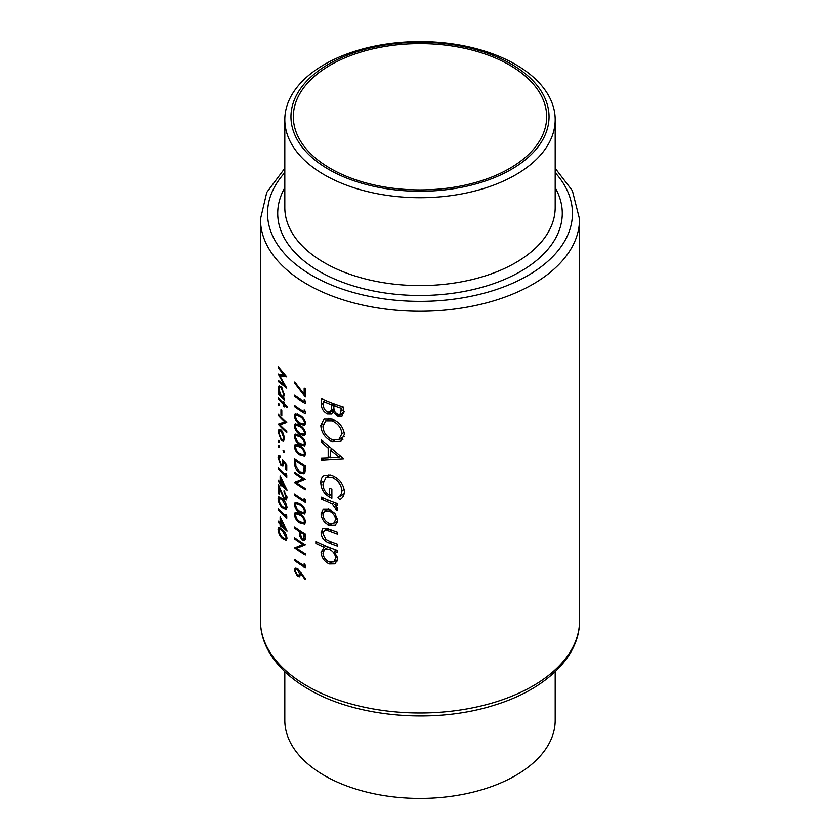 <?xml version="1.0" encoding="UTF-8"?>
<svg xmlns="http://www.w3.org/2000/svg" width="840" height="840" viewBox="0 0 840 840"><rect width="100%" height="100%" fill="white"/><g stroke="black" fill="none" stroke-linecap="round" stroke-linejoin="round"><path stroke-width="1.26" d="M284.812 671.706L284.812 720.332A135.188 78.046 0 0 0 324.408 775.52A135.188 78.046 0 0 0 471.733 792.435A135.188 78.046 0 0 0 555.188 720.332L555.188 671.706M509.565 65.058A126.672 73.133 0 0 0 371.522 49.203A126.672 73.133 0 0 0 293.328 116.77A126.672 73.133 0 0 0 330.435 168.483A126.672 73.133 0 0 0 468.479 184.338A126.672 73.133 0 0 0 546.672 116.77A126.672 73.133 0 0 0 509.565 65.058M324.408 174.857A135.188 78.046 0 0 0 471.733 191.783A135.188 78.046 0 0 0 555.188 119.669A135.188 78.046 0 0 0 515.592 64.48A135.188 78.046 0 0 0 368.267 47.565A135.188 78.046 0 0 0 284.812 119.669A135.188 78.046 0 0 0 324.408 174.857M328.755 169.449A129.035 74.498 0 0 0 511.245 169.449A129.035 74.498 0 0 0 511.245 64.092A129.035 74.498 0 0 0 328.755 64.092A129.035 74.498 0 0 0 328.755 169.449M335.538 525.168L337.712 520.538L334.929 513.576L329.133 509.208L323.274 509.197L321.09 513.902C321.468 519.089 324.145 522.942 329.133 525.441L335.286 525.326M326.056 546.2L324.145 547.302L321.09 552.342C321.5 557.592 324.209 561.477 329.217 563.997L335.087 563.903L337.712 558.925L334.31 551.376A159.547 92.117 0 0 0 337.418 552.478L337.418 550.557A159.547 92.117 180 0 1 315.871 541.538L315.871 543.459A159.547 92.117 0 0 0 324.145 547.302L323.4 547.67M337.418 503.507A159.547 92.117 180 0 1 321.363 497.091L321.363 499.013A159.547 92.117 0 0 0 326.56 501.281L332.073 503.822L337.134 510.836L337.712 509.366L334.94 504.546A159.547 92.117 0 0 0 337.418 505.428L337.418 503.507M343.77 458.84L321.363 439.856L321.363 441.956L328.188 448.161L328.188 457.884L321.363 458.126L321.363 460.215L343.77 458.84M343.77 407.106A159.547 92.117 180 0 1 321.363 398.58L321.363 404.387C321.437 408.534 323.442 411.684 327.39 413.847L331.475 413.899L333.05 411.936L337.911 416.178L342.017 416.031L343.77 411.296L343.77 407.106M344.389 434.406C343.455 427.298 339.35 422.163 332.062 419.003L324.051 418.981L320.828 425.618C321.373 432.884 325.154 438.218 332.168 441.609L340.746 441.389L344.389 434.406M324.807 475.377C322.077 476.648 320.754 479.157 320.828 482.916C321.216 490.004 324.901 495.086 331.873 498.173L331.873 489.09A159.547 92.117 180 0 1 329.595 488.208L329.595 495.358C325.238 492.481 323.032 488.712 322.969 484.05L325.92 477.771L332.262 477.687C338.111 480.438 341.334 484.764 341.933 490.634C341.754 493.742 340.442 495.989 338.006 497.385L339.717 499.611C342.72 497.983 344.284 495.275 344.389 491.484C343.655 484.26 339.581 479.01 332.168 475.724L324.051 475.755M337.418 532.119A159.547 92.117 180 0 1 329.532 529.179L322.885 528.308L321.09 532.613C321.489 537.81 324.25 541.327 329.385 543.154A159.547 92.117 0 0 0 337.418 546.158L337.418 544.226A159.547 92.117 180 0 1 329.752 541.38L325.878 539.469L322.969 533.474L324.387 530.271L326.036 529.977L329.752 531.195A159.547 92.117 0 0 0 337.418 534.051L337.418 532.119M305.319 565.236L304.164 563.755L304.164 565.803A159.547 92.117 180 0 1 294.599 559.409L294.599 560.595A159.547 92.117 0 0 0 305.319 567.693L305.319 565.236M278.271 366.755L278.271 367.952L284.267 375.344L278.271 374.042L284.256 385.203L278.271 380.373L278.271 381.57L286.766 388.185L279.699 375.721L286.766 376.887L278.271 366.755M299.806 513.975L295.207 512.474L294.336 514.595C294.977 518.5 296.804 521.304 299.806 523.005L304.626 524.286L305.613 522.06C304.815 518.259 302.883 515.561 299.806 513.975M305.319 499.821L304.164 498.351L304.164 500.388A159.547 92.117 180 0 1 294.599 493.994L294.599 495.191A159.547 92.117 0 0 0 305.319 502.278L305.319 499.821M287.007 406.34A159.547 92.117 180 0 1 284.351 403.956L284.351 402.245A159.547 92.117 180 0 1 283.574 401.51L283.574 403.211A159.547 92.117 180 0 1 278.271 397.761L278.271 398.947A159.547 92.117 0 0 0 283.574 404.407L283.574 406.108A159.547 92.117 0 0 0 284.351 406.844L284.351 405.143A159.547 92.117 0 0 0 287.007 407.536L287.007 406.34M281.82 410.529A159.547 92.117 180 0 1 280.959 409.657L280.959 414.771A159.547 92.117 0 0 0 281.82 415.643L281.82 410.529M283.637 440.947L284.466 438.386L283.406 433.692L281.211 430.185L278.995 429.366L278.166 431.97L281.211 440.233L283.542 441.011M284.466 452.004L283.742 450.219L283.017 450.629L283.742 452.424L284.466 452.004M283.742 450.219L283.017 450.629L283.742 450.219M305.319 388.836A159.547 92.117 180 0 1 304.164 388.143L304.164 394.296L294.767 382.032L294.336 382.746L305.319 397.016L305.319 388.836M305.319 411.254L304.164 409.773L304.164 411.82A159.547 92.117 180 0 1 294.599 405.416L294.599 406.613A159.547 92.117 0 0 0 305.319 413.711L305.319 411.254M299.806 425.397L295.207 423.895L294.336 426.027C294.977 429.923 296.804 432.726 299.806 434.427L304.626 435.708L305.613 433.482C304.815 429.681 302.883 426.983 299.806 425.397M299.806 445.841L295.207 444.339L294.336 446.46C294.977 450.366 296.804 453.169 299.806 454.87L304.626 456.151L305.613 453.925C304.815 450.125 302.883 447.426 299.806 445.841M294.599 472.364L294.599 473.55A159.547 92.117 0 0 0 302.925 479.178L294.599 482.58A159.547 92.117 0 0 0 305.319 489.678L305.319 488.481A159.547 92.117 180 0 1 296.782 482.958L305.319 479.462A159.547 92.117 180 0 1 294.599 472.364M286.766 470.348L286.766 464.898L282.356 459.438L282.796 462.798L282.219 464.646L280.938 464.142L278.88 458.588L280.329 457.212L280.329 456.015L278.744 455.553L278.072 457.622L280.906 465.308L282.923 466.084L283.51 462.137L285.842 465.003L285.842 469.529A159.547 92.117 0 0 0 286.766 470.348M280.329 456.445L279.405 456.981L280.329 457.212M287.007 489.899L280.119 476.07L280.119 482.37A159.547 92.117 180 0 1 278.271 480.365L278.271 481.562A159.547 92.117 0 0 0 280.119 483.567L280.119 485.1A159.547 92.117 0 0 0 280.959 485.971L280.959 484.439A159.547 92.117 0 0 0 287.007 490.151L287.007 489.899M282.356 498.792L278.744 496.713L278.072 498.729C278.586 502.772 280.014 505.806 282.356 507.812L286.209 509.649L287.007 507.528C286.325 503.591 284.77 500.682 282.356 498.792M287.007 530.785L280.119 516.947L280.119 523.246A159.547 92.117 180 0 1 278.271 521.252L278.271 522.438A159.547 92.117 0 0 0 280.119 524.444L280.119 525.976A159.547 92.117 0 0 0 280.959 526.848L280.959 525.315A159.547 92.117 0 0 0 287.007 531.027L287.007 530.785M282.356 529.452L278.744 527.373L278.072 529.389C278.586 533.432 280.014 536.466 282.356 538.472L286.209 540.309L287.007 538.199C286.325 534.25 284.77 531.342 282.356 529.452M286.766 515.928L285.842 514.322L285.842 516.369A159.547 92.117 180 0 1 278.271 508.82L278.271 510.006A159.547 92.117 0 0 0 286.766 518.385L286.766 515.928M284.014 491.873L286.072 496.829L285.495 498.414L284.267 498.068L278.271 484.292L278.271 493.311A159.547 92.117 0 0 0 279.08 494.214L279.08 488.03L284.33 499.317L286.262 499.874L287.007 497.711L284.014 490.675L284.014 491.873L284.718 491.463M286.766 475.052L285.842 473.445L285.842 475.493A159.547 92.117 180 0 1 278.271 467.933L278.271 469.13A159.547 92.117 0 0 0 286.766 477.509L286.766 475.052M279.489 447.048L278.828 445.211L278.166 445.589L278.828 447.426L279.489 447.048M278.828 445.211L278.166 445.589L278.828 445.211M294.599 458.735L294.599 462.851C294.599 467.177 296.289 470.62 299.681 473.183L303.776 473.949L304.92 472.479L305.319 465.832A159.547 92.117 180 0 1 294.599 458.735M299.806 435.624L295.207 434.123L294.336 436.244C294.977 440.139 296.804 442.943 299.806 444.654L304.626 445.925L305.613 443.699C304.815 439.897 302.883 437.209 299.806 435.624M299.806 415.181L295.207 413.679L294.336 415.8C294.977 419.706 296.804 422.51 299.806 424.211L304.626 425.492L305.613 423.266C304.815 419.454 302.883 416.766 299.806 415.181M305.319 401.026L304.164 399.556L304.164 401.594A159.547 92.117 180 0 1 294.599 395.199L294.599 396.396A159.547 92.117 0 0 0 305.319 403.483L305.319 401.026M279.489 442.103L278.828 440.276L278.166 440.654L278.828 442.491L279.489 442.103M278.828 440.276L278.166 440.654L278.828 440.276M278.271 414.11L278.271 415.296A159.547 92.117 0 0 0 284.834 421.943L278.271 424.326A159.547 92.117 0 0 0 286.766 432.705L286.766 431.519A159.547 92.117 180 0 1 279.972 424.988L286.766 422.489A159.547 92.117 180 0 1 278.271 414.11M279.489 405.31L278.828 403.483L278.166 403.862L278.828 405.699L279.489 405.31M278.828 403.483L278.166 403.862L278.828 403.483M283.941 397.288L283.175 397.73L284.466 395.02L281.243 386.788L279.058 385.949L278.166 388.563L279.269 393.75A159.547 92.117 180 0 1 278.271 392.647L278.271 393.834A159.547 92.117 0 0 0 284.351 400.029L284.351 398.843A159.547 92.117 180 0 1 283.175 397.73L283.605 397.582M299.806 503.759L295.207 502.257L294.336 504.378C294.977 508.274 296.804 511.077 299.806 512.788L304.626 514.059L305.613 511.833C304.815 508.032 302.883 505.344 299.806 503.759M305.319 533.967A159.547 92.117 180 0 1 294.599 526.869L294.599 528.066A159.547 92.117 0 0 0 299.397 531.426L299.576 535.868L302.327 540.309L304.406 540.624L305.151 539.49L305.319 533.967M305.613 578.938L297.465 568.26L295.218 567.84L294.336 570.055L297.486 576.45L299.712 576.828L300.542 573.184L305.004 579.485L305.613 578.938M294.599 537.768L294.599 538.965A159.547 92.117 0 0 0 302.925 544.593L294.599 547.995A159.547 92.117 0 0 0 305.319 555.082L305.319 553.896A159.547 92.117 180 0 1 296.782 548.373L305.319 544.866A159.547 92.117 180 0 1 294.599 537.768M343.57 413.627L342.909 413.291L337.911 416.178M342.909 413.291L342.332 412.923M334.53 411.086L333.05 411.936M334.152 409.941L327.39 413.847M323.505 403.147L321.363 404.387M341.324 408.24L340.106 414.204L337.869 414.236C334.824 412.482 333.491 410.046 333.889 406.949L333.889 405.657A159.547 92.117 0 0 0 341.324 408.24L343.466 407.012M343.77 409.447L341.324 410.855M335.937 404.471L333.889 405.657M331.59 404.786L331.317 409.973L330.005 411.894L327.39 411.925C324.429 409.941 323.127 407.369 323.505 404.208L323.505 401.468A159.547 92.117 0 0 0 331.59 404.786L333.606 403.62M333.942 408.461L331.317 409.973M325.416 400.365L323.505 401.468M280.623 527.909L278.072 529.389M283.154 538.01L282.356 538.472M282.356 530.639L286.072 537.411L285.495 538.881L282.356 537.285L280.266 534.649L278.88 530.323L279.405 528.864L282.356 530.639L283.112 530.208M286.892 536.938L286.072 537.411M281.705 524.885L280.959 525.315M280.959 525.494L280.119 525.976M280.959 523.961L280.119 524.444M278.975 522.029L278.271 522.438M280.959 522.764L280.119 523.246M280.959 524.129L280.959 520.17L284.676 527.751A159.547 92.117 180 0 1 280.959 524.129M281.484 519.865L280.959 520.17M285.233 527.426L284.676 527.751M278.975 509.596L278.271 510.006M286.724 515.855L285.842 516.369M280.623 497.249L278.072 498.729M283.154 507.35L282.356 507.812M282.356 499.979L286.072 506.751L285.495 508.211L282.356 506.625L280.266 503.99L278.88 499.663L279.405 498.204L282.356 499.979L283.112 499.548M286.892 506.279L286.072 506.751M286.892 496.356L286.072 496.829M287.007 497.784L284.33 499.317M279.08 492.849L278.271 493.311M281.705 484.008L280.959 484.439M280.959 484.606L280.119 485.1M280.959 483.074L280.119 483.567M278.975 481.152L278.271 481.562M280.959 481.887L280.119 482.37M280.959 483.242L280.959 479.283L284.676 486.864A159.547 92.117 180 0 1 280.959 483.242M281.484 478.979L280.959 479.283M285.233 486.549L284.676 486.864M278.975 468.72L278.271 469.13M286.724 474.978L285.842 475.493M286.766 468.993L285.842 469.529M286.524 464.615L285.842 465.003M284.172 461.759L283.51 462.137M281.904 464.73L280.906 465.308M280.329 456.32L278.072 457.622M283.542 462.368L282.796 462.798M295.512 473.025L294.599 473.55M304.112 478.727L296.782 482.958M295.901 481.834L294.599 482.58M303.923 478.611L302.925 479.178M300.741 472.563L299.681 473.183M295.638 460.688A159.547 92.117 0 0 0 304.164 466.326L303.86 471.156L302.852 472.574L299.681 471.986L295.901 466.2L295.638 460.688L296.572 460.152M305.183 465.738L304.164 466.326M305.277 470.337L303.86 471.156M297.612 444.57L294.336 446.46M300.815 454.293L299.806 454.87M299.817 447.038C302.221 448.235 303.765 450.314 304.458 453.264L303.744 454.818L299.817 453.684L297.15 451.374L295.375 447.269L296.058 445.725L299.817 447.038L300.752 446.492M305.466 452.687L304.458 453.264M297.612 434.354L294.336 436.244M300.815 444.066L299.806 444.654M299.817 436.821C302.221 438.018 303.765 440.097 304.458 443.048L303.744 444.591L299.817 443.457L297.15 441.157L295.375 437.042L296.058 435.509L299.817 436.821L300.752 436.275M305.466 442.459L304.458 443.048M297.612 424.137L294.336 426.027M300.815 433.85L299.806 434.427M299.817 426.594C302.221 427.791 303.765 429.87 304.458 432.831L303.744 434.375L299.817 433.241L297.15 430.931L295.375 426.825L296.058 425.281L299.817 426.594L300.752 426.048M305.466 432.243L304.458 432.831M297.612 413.91L294.336 415.8M300.815 423.633L299.806 424.211M299.817 416.378C302.221 417.575 303.765 419.654 304.458 422.604L303.744 424.158L299.817 423.024L297.15 420.714L295.375 416.608L296.058 415.065L299.817 416.378L300.752 415.832M305.466 422.026L304.458 422.604M295.512 406.088L294.599 406.613M305.267 411.18L304.164 411.82M295.512 395.861L294.599 396.396M305.267 400.964L304.164 401.594M342.899 439.509L339.906 438.931M334.446 440.286L332.168 441.609M323.243 424.221L320.828 425.618M328.587 419.276L328.829 418.152M341.933 433.713L338.867 439.53L332.168 439.677C326.424 436.884 323.358 432.495 322.969 426.5L325.71 420.935L332.073 420.935C337.953 423.57 341.24 427.833 341.933 433.713L344.211 432.401M338.867 439.53L344.232 436.349M333.953 419.843L332.073 420.935M325.175 458.01L321.363 460.215M330.445 456.582L328.188 457.884M329.647 447.321L328.188 448.161M322.749 441.157L321.363 441.956M339.15 457.159L330.445 457.769L330.445 450.104L339.15 457.159L340.704 456.267M331.926 449.253L330.445 450.104M343.57 495.569L342.983 494.508L338.006 497.385M342.983 494.508L344.211 493.542M344.211 489.321L341.933 490.634M334.131 476.606L332.262 477.687M331.873 494.046L329.595 495.358M323.274 481.499L320.828 482.916M328.608 476.228L328.902 474.884M337.008 503.36L334.94 504.546M337.428 507.938L335.349 509.145M337.187 507.37L335.643 508.263M334.467 502.446L332.073 503.822M323.243 497.931L321.363 499.013M295.008 382.358L294.336 382.746M305.319 393.635L304.164 394.296M336.368 550.19L334.31 551.376M337.439 560.973L336.273 560.5M331.769 562.527L329.217 563.997M323.358 551.04L321.09 552.342M317.678 542.42L315.871 543.459M335.643 558.18L333.711 561.981L329.196 562.065C325.395 560.112 323.316 557.141 322.969 553.14L324.828 549.287L329.133 549.381C333.092 551.24 335.265 554.169 335.643 558.18L337.533 557.088M331.118 548.236L329.133 549.381M328.251 528.696L326.036 529.977M331.369 542.01L329.385 543.154M323.442 531.258L321.09 532.613M337.47 522.448L336.262 521.976M331.58 524.024L329.133 525.441M323.389 512.579L321.09 513.902M335.643 519.803L333.701 523.457L329.112 523.509C325.322 521.63 323.274 518.7 322.969 514.731L324.702 511.088L329.112 511.13C333.007 512.967 335.192 515.855 335.643 519.803L337.533 518.711M330.918 510.09L329.112 511.13M282.135 439.698L281.211 440.233M279.038 431.477L278.166 431.97M283.679 437.64L282.944 439.635L281.201 439.036L278.88 432.747L279.531 430.731L281.201 431.372L283.679 437.64L284.393 437.231M281.894 430.973L281.201 431.372M278.975 414.887L278.271 415.296M286.083 421.88L279.972 424.988M282.733 423.392L281.904 422.909M279.279 423.749L278.271 424.326M285.642 421.481L284.834 421.943M281.82 414.278L280.959 414.771M285.149 404.681L284.351 405.143M284.351 405.657L283.574 406.108M284.351 403.956L283.574 404.407M278.975 398.538L278.271 398.947M284.351 402.759L283.574 403.211M278.975 393.425L278.271 393.834M279.069 388.048L278.166 388.563M283.679 394.296L282.933 396.406L281.211 395.776L278.88 389.393L279.562 387.366L281.232 387.965L283.679 394.296L284.403 393.876M281.915 387.576L281.232 387.965M295.512 494.655L294.599 495.191M305.267 499.758L304.164 500.388M297.612 502.488L294.336 504.378M300.815 512.201L299.806 512.788M299.817 504.956C302.221 506.153 303.765 508.231 304.458 511.182L303.744 512.726L299.817 511.592L297.15 509.292L295.375 505.176L296.058 503.643L299.817 504.956L300.752 504.409M305.466 510.594L304.458 511.182M297.612 512.705L294.336 514.595M300.815 522.428L299.806 523.005M299.817 515.172C302.221 516.369 303.765 518.448 304.458 521.399L303.744 522.952L299.817 521.819L297.15 519.509L295.375 515.403L296.058 513.86L299.817 515.172L300.752 514.626M305.466 520.821L304.458 521.399M305.267 538.608L302.327 540.309M300.5 535.343L299.576 535.868M300.363 530.87L299.397 531.426M295.512 527.531L294.599 528.066M304.164 534.461L303.587 539.259L302.327 539.112L300.479 534.461L300.5 532.151A159.547 92.117 0 0 0 304.164 534.461L305.183 533.873M301.476 531.583L300.5 532.151M278.901 367.594L278.271 367.952M281.348 374.776L279.699 375.721M279.09 381.098L278.271 381.57M284.844 384.867L284.256 385.203M284.981 374.934L284.267 375.344M301.224 572.786L300.542 573.184M300.636 574.634L297.486 576.45M297.455 568.25L294.336 570.055M299.534 573.657L298.809 575.432L297.433 575.222L295.375 570.875L296.069 569.195L297.433 569.436L299.534 573.657L301.171 572.712M298.274 568.942L297.433 569.436M295.512 560.07L294.599 560.595M305.267 565.163L304.164 565.803M295.512 538.44L294.599 538.965M304.112 544.131L296.782 548.373M295.901 547.239L294.599 547.995M303.923 544.016L302.925 544.593M307.178 685.997A159.547 92.117 0 0 0 481.058 705.968A159.547 92.117 0 0 0 579.548 620.865C579.852 657.163 544.761 689.934 493.994 705.264C434.816 724.133 356.244 717.476 308.647 689.251C289.495 678.185 275.793 664.818 267.55 649.163C262.847 640.038 260.484 630.599 260.453 620.865A159.547 92.117 0 0 0 307.178 685.997M284.812 119.669L284.812 207.543A135.188 78.046 0 0 0 324.408 262.741A135.188 78.046 0 0 0 471.733 279.657A135.188 78.046 0 0 0 555.188 207.543L555.188 119.669M555.188 187.719A142.285 82.142 180 0 1 494.519 283.322A142.285 82.142 180 0 1 319.389 271.425A142.285 82.142 180 0 1 284.812 187.719M284.812 172.652A152.45 88.022 0 0 0 312.197 275.583A152.45 88.022 0 0 0 510.185 284.308A152.45 88.022 0 0 0 555.188 172.652M579.548 620.865L579.548 219.135A159.547 92.117 180 0 1 481.058 304.238A159.547 92.117 180 0 1 307.178 284.267A159.547 92.117 180 0 1 260.453 219.135L260.453 620.865M334.95 404.124L331.59 406.067M295.638 462.252L294.599 462.851M305.319 466.589L304.164 467.261M328.514 500.157L326.56 501.281M331.748 530.051L329.752 531.195M301.14 531.374L299.397 532.371M305.319 536.225L304.164 536.886M579.548 219.135L572.376 190.691L555.188 168.294M284.812 168.294L266.774 192.381L260.453 219.135M340.106 414.204L344.652 411.579M330.005 411.894L334.079 409.553M285.516 538.86L286.996 538.01M279.405 528.864L280.812 528.056M285.516 508.2L286.996 507.35M279.405 498.204L280.812 497.396M285.495 498.414L287.007 497.543M282.219 464.646L283.679 463.806M302.852 472.574L305.193 471.219M303.765 454.797L305.613 453.737M296.058 445.725L297.854 444.685M303.765 444.581L305.613 443.51M296.058 435.509L297.854 434.469M303.765 434.354L305.613 433.293M296.058 425.281L297.854 424.253M303.765 424.137L305.613 423.077M296.058 415.065L297.854 414.026M325.71 420.935L330.12 418.394M325.92 477.771L330.435 475.167M333.711 561.981L337.68 559.692M324.828 549.287L328.471 547.187M324.387 530.271L327.526 528.455M333.701 523.457L337.691 521.147M324.702 511.088L328.409 508.945M282.944 439.635L284.456 438.764M279.531 430.731L280.938 429.923M282.933 396.406L284.456 395.524M279.562 387.366L280.991 386.547M303.765 512.715L305.613 511.644M296.058 503.643L297.854 502.604M303.765 522.932L305.613 521.871M296.058 513.86L297.854 512.82M303.587 539.259L305.288 538.283M298.809 575.432L300.636 574.381M296.069 569.195L297.56 568.333"/></g></svg>
